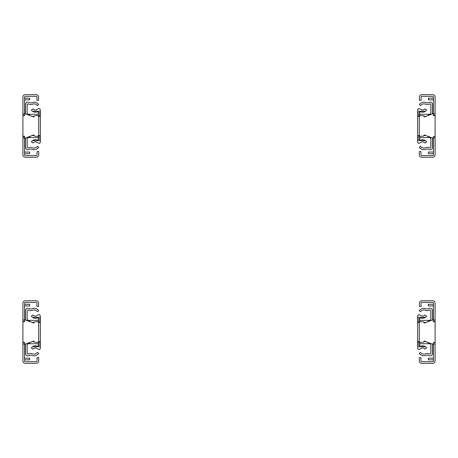 <?xml version="1.0" encoding="UTF-8"?>
<svg xmlns="http://www.w3.org/2000/svg" width="458" height="458" viewBox="0 0 458 458"><rect width="100%" height="100%" fill="white"/><g stroke="black" fill="none" stroke-linecap="round" stroke-linejoin="round"><path stroke-width="0.69" d="M22.9 113.927L24.566 113.927L24.566 97.027A0.693 0.693 0 0 1 25.259 96.329L36.216 96.329A0.693 0.693 0 0 1 36.909 97.027L36.909 100.354L38.575 100.354L38.575 97.027A2.359 2.359 0 0 0 36.216 94.669L25.259 94.669A2.359 2.359 0 0 0 22.9 97.027L22.9 136.244L24.566 136.244L24.566 154.873A0.693 0.693 0 0 0 25.259 155.571L36.359 155.571A0.693 0.693 0 0 0 37.052 154.873L37.052 151.546L38.718 151.546L38.718 154.873A2.359 2.359 0 0 1 36.359 157.231L25.259 157.231A2.359 2.359 0 0 1 22.9 154.873L22.9 136.53L24.566 136.53M24.566 113.927L24.566 115.656L22.9 115.656M24.566 98.195L29.661 98.195L29.661 99.844L24.566 99.844M22.9 136.244L22.9 136.53M24.566 152.056L29.661 152.056L29.661 153.705L24.566 153.705M24.566 113.481A2.198 2.198 0 0 0 26.146 114.105L33.892 117.019A1.374 1.374 0 0 1 35.266 115.645L37.327 115.645A1.374 1.374 0 0 1 38.701 117.019L38.701 134.881A1.374 1.374 0 0 1 37.327 136.255L35.266 136.255A1.374 1.374 0 0 1 33.892 134.881L26.146 137.795A2.198 2.198 0 0 0 24.566 138.419M22.9 115.37L24.566 115.37M22.9 320.028L24.566 320.028L24.566 303.127A0.693 0.693 0 0 1 25.259 302.429L36.216 302.429A0.693 0.693 0 0 1 36.909 303.127L36.909 306.454L38.575 306.454L38.575 303.127A2.359 2.359 0 0 0 36.216 300.769L25.259 300.769A2.359 2.359 0 0 0 22.9 303.127L22.9 342.344L24.566 342.344L24.566 360.973A0.693 0.693 0 0 0 25.259 361.671L36.359 361.671A0.693 0.693 0 0 0 37.052 360.973L37.052 357.646L38.718 357.646L38.718 360.973A2.359 2.359 0 0 1 36.359 363.331L25.259 363.331A2.359 2.359 0 0 1 22.9 360.973L22.9 342.63L24.566 342.63M24.566 320.028L24.566 321.756L22.9 321.756M24.566 304.295L29.661 304.295L29.661 305.944L24.566 305.944M22.9 342.344L22.9 342.63M24.566 358.156L29.661 358.156L29.661 359.805L24.566 359.805M24.566 319.581A2.198 2.198 0 0 0 26.146 320.205L33.892 323.119A1.374 1.374 0 0 1 35.266 321.745L37.327 321.745A1.374 1.374 0 0 1 38.701 323.119L38.701 340.981A1.374 1.374 0 0 1 37.327 342.355L35.266 342.355A1.374 1.374 0 0 1 33.892 340.981L26.146 343.895A2.198 2.198 0 0 0 24.566 344.519M22.9 321.47L24.566 321.47M34.075 116.332L31.888 116.332M30.978 135.923A2.336 2.336 0 0 1 30.749 136.083L27.497 138.116A0.687 0.687 0 0 0 27.177 138.694L27.177 147.173A0.824 0.824 0 0 0 28.373 147.905A4.918 4.918 0 0 1 31.957 147.556L33.239 147.923A3.435 3.435 0 0 0 36.188 147.407L37.711 146.308L38.718 147.619L37.155 148.741A5.084 5.084 0 0 1 32.787 149.508L31.505 149.142A3.269 3.269 0 0 0 29.249 149.314L28.74 149.548A2.267 2.267 0 0 1 25.528 147.487L25.528 138.694A2.336 2.336 0 0 1 25.694 137.835M25.528 142.85L25.528 138.694M25.694 114.065A2.336 2.336 0 0 1 25.528 113.206L25.528 104.413A2.267 2.267 0 0 1 28.74 102.352L29.249 102.586A3.269 3.269 0 0 0 31.505 102.758L32.787 102.392A5.084 5.084 0 0 1 37.155 103.159L38.718 104.281L37.711 105.592L36.188 104.493A3.435 3.435 0 0 0 33.239 103.977L31.957 104.344A4.918 4.918 0 0 1 28.373 103.995A0.824 0.824 0 0 0 27.177 104.727L27.177 113.206A0.687 0.687 0 0 0 27.497 113.784L30.749 115.817A2.336 2.336 0 0 1 30.978 115.977M27.497 138.116A0.687 0.687 0 0 0 27.177 138.694M27.177 113.206A0.687 0.687 0 0 0 27.497 113.784L30.749 115.817M25.528 113.206L25.528 109.05M34.075 135.568L31.888 135.568M34.075 322.432L31.888 322.432M30.978 342.023A2.336 2.336 0 0 1 30.749 342.183L27.497 344.216A0.687 0.687 0 0 0 27.177 344.794L27.177 353.273A0.824 0.824 0 0 0 28.373 354.005A4.918 4.918 0 0 1 31.957 353.656L33.239 354.023A3.435 3.435 0 0 0 36.188 353.507L37.711 352.408L38.718 353.719L37.155 354.841A5.084 5.084 0 0 1 32.787 355.608L31.505 355.242A3.269 3.269 0 0 0 29.249 355.414L28.74 355.648A2.267 2.267 0 0 1 25.528 353.587L25.528 344.794A2.336 2.336 0 0 1 25.694 343.935M25.528 348.95L25.528 344.794M25.694 320.165A2.336 2.336 0 0 1 25.528 319.306L25.528 310.513A2.267 2.267 0 0 1 28.74 308.452L29.249 308.686A3.269 3.269 0 0 0 31.505 308.858L32.787 308.492A5.084 5.084 0 0 1 37.155 309.259L38.718 310.381L37.711 311.692L36.188 310.593A3.435 3.435 0 0 0 33.239 310.077L31.957 310.444A4.918 4.918 0 0 1 28.373 310.095A0.824 0.824 0 0 0 27.177 310.827L27.177 319.306A0.687 0.687 0 0 0 27.497 319.884L30.749 321.917A2.336 2.336 0 0 1 30.978 322.077M27.497 344.216A0.687 0.687 0 0 0 27.177 344.794M27.177 319.306A0.687 0.687 0 0 0 27.497 319.884L30.749 321.917M25.528 319.306L25.528 315.15M34.075 341.668L31.888 341.668M423.925 135.568L426.112 135.568M427.022 115.977A2.336 2.336 0 0 1 427.251 115.817L430.503 113.784A0.687 0.687 0 0 0 430.823 113.206L430.823 104.727A0.824 0.824 0 0 0 429.627 103.995A4.918 4.918 0 0 1 426.043 104.344L424.761 103.977A3.435 3.435 0 0 0 421.812 104.493L420.289 105.592L419.282 104.281L420.845 103.159A5.084 5.084 0 0 1 425.213 102.392L426.495 102.758A3.269 3.269 0 0 0 428.751 102.586L429.26 102.352A2.267 2.267 0 0 1 432.472 104.413L432.472 113.206A2.336 2.336 0 0 1 432.306 114.065M432.472 109.05L432.472 113.206M432.306 137.835A2.336 2.336 0 0 1 432.472 138.694L432.472 147.487A2.267 2.267 0 0 1 429.26 149.548L428.751 149.314A3.269 3.269 0 0 0 426.495 149.142L425.213 149.508A5.084 5.084 0 0 1 420.845 148.741L419.282 147.619L420.289 146.308L421.812 147.407A3.435 3.435 0 0 0 424.761 147.923L426.043 147.556A4.918 4.918 0 0 1 429.627 147.905A0.824 0.824 0 0 0 430.823 147.173L430.823 138.694A0.687 0.687 0 0 0 430.503 138.116L427.251 136.083A2.336 2.336 0 0 1 427.022 135.923M430.503 113.784A0.687 0.687 0 0 0 430.823 113.206M430.823 138.694A0.687 0.687 0 0 0 430.503 138.116L427.251 136.083M432.472 138.694L432.472 142.85M423.925 116.332L426.112 116.332M423.925 341.668L426.112 341.668M427.022 322.077A2.336 2.336 0 0 1 427.251 321.917L430.503 319.884A0.687 0.687 0 0 0 430.823 319.306L430.823 310.827A0.824 0.824 0 0 0 429.627 310.095A4.918 4.918 0 0 1 426.043 310.444L424.761 310.077A3.435 3.435 0 0 0 421.812 310.593L420.289 311.692L419.282 310.381L420.845 309.259A5.084 5.084 0 0 1 425.213 308.492L426.495 308.858A3.269 3.269 0 0 0 428.751 308.686L429.26 308.452A2.267 2.267 0 0 1 432.472 310.513L432.472 319.306A2.336 2.336 0 0 1 432.306 320.165M432.472 315.15L432.472 319.306M432.306 343.935A2.336 2.336 0 0 1 432.472 344.794L432.472 353.587A2.267 2.267 0 0 1 429.26 355.648L428.751 355.414A3.269 3.269 0 0 0 426.495 355.242L425.213 355.608A5.084 5.084 0 0 1 420.845 354.841L419.282 353.719L420.289 352.408L421.812 353.507A3.435 3.435 0 0 0 424.761 354.023L426.043 353.656A4.918 4.918 0 0 1 429.627 354.005A0.824 0.824 0 0 0 430.823 353.273L430.823 344.794A0.687 0.687 0 0 0 430.503 344.216L427.251 342.183A2.336 2.336 0 0 1 427.022 342.023M430.503 319.884A0.687 0.687 0 0 0 430.823 319.306M430.823 344.794A0.687 0.687 0 0 0 430.503 344.216L427.251 342.183M432.472 344.794L432.472 348.95M423.925 322.432L426.112 322.432M38.289 135.86L38.289 140.062L37.888 140.308A5.204 5.204 0 0 0 32.507 140.64L31.339 141.757L32.976 143.011L34.241 142.026L35.827 141.797L39.205 143.423L40.023 142.953L40.35 142.066L40.35 111.26L32.507 111.26A5.204 5.204 0 0 0 37.888 111.592L38.289 111.838L38.289 115.605L40.35 115.605M28.545 137.463A2.061 2.061 0 0 0 29.358 137.629L38.289 137.629M40.35 111.26L40.161 109.141L38.964 108.46L35.827 110.103L34.241 109.874L32.976 108.889L31.339 110.143L32.507 111.26M38.289 114.271L29.358 114.271A2.061 2.061 0 0 0 28.545 114.437M32.507 140.64L40.35 140.64M38.289 116.04L38.289 115.605M38.289 341.96L38.289 346.162L37.888 346.408A5.204 5.204 0 0 0 32.507 346.74L31.339 347.857L32.976 349.111L34.241 348.126L35.827 347.897L39.205 349.523L40.023 349.053L40.35 348.166L40.35 317.36L32.507 317.36A5.204 5.204 0 0 0 37.888 317.692L38.289 317.938L38.289 321.705L40.35 321.705M28.545 343.563A2.061 2.061 0 0 0 29.358 343.729L38.289 343.729M40.35 317.36L40.161 315.241L38.964 314.56L35.827 316.203L34.241 315.974L32.976 314.99L31.339 316.243L32.507 317.36M38.289 320.371L29.358 320.371A2.061 2.061 0 0 0 28.545 320.537M32.507 346.74L40.35 346.74M38.289 322.14L38.289 321.705M419.711 135.86L419.711 140.062L420.112 140.308A5.204 5.204 0 0 1 425.493 140.64L426.661 141.757L425.024 143.011L423.759 142.026L422.173 141.797L418.795 143.423L417.977 142.953L417.65 142.066L417.673 109.594L418.795 108.477L422.173 110.103L423.759 109.874L425.024 108.889L426.661 110.143L425.493 111.26A5.204 5.204 0 0 1 420.112 111.592L419.711 111.838L419.711 115.605L417.65 115.605M429.455 137.463A2.061 2.061 0 0 1 428.642 137.629L419.711 137.629M419.711 116.04L419.711 115.605M419.711 114.271L428.642 114.271A2.061 2.061 0 0 1 429.455 114.437M425.493 140.64L417.65 140.64M425.493 111.26L417.65 111.26M419.711 341.96L419.711 346.162L420.112 346.408A5.204 5.204 0 0 1 425.493 346.74L426.661 347.857L425.024 349.111L423.759 348.126L422.173 347.897L418.795 349.523L417.977 349.053L417.65 348.166L417.673 315.694L418.795 314.577L422.173 316.203L423.759 315.974L425.024 314.99L426.661 316.243L425.493 317.36A5.204 5.204 0 0 1 420.112 317.692L419.711 317.938L419.711 321.705L417.65 321.705M429.455 343.563A2.061 2.061 0 0 1 428.642 343.729L419.711 343.729M419.711 322.14L419.711 321.705M419.711 320.371L428.642 320.371A2.061 2.061 0 0 1 429.455 320.537M425.493 346.74L417.65 346.74M425.493 317.36L417.65 317.36M435.1 115.656L435.1 97.027A2.359 2.359 0 0 0 432.741 94.669L421.784 94.669A2.359 2.359 0 0 0 419.425 97.027L419.425 100.354L421.091 100.354L421.091 97.027A0.693 0.693 0 0 1 421.784 96.329L432.741 96.329A0.693 0.693 0 0 1 433.434 97.027L433.434 115.656L435.1 115.656L435.1 136.53L433.434 136.53L433.434 154.873A0.693 0.693 0 0 1 432.741 155.571L421.641 155.571A0.693 0.693 0 0 1 420.948 154.873L420.948 151.546L419.282 151.546L419.282 154.873A2.359 2.359 0 0 0 421.641 157.231L432.741 157.231A2.359 2.359 0 0 0 435.1 154.873L435.1 136.53M435.1 136.244L433.434 136.53M433.434 98.195L428.339 98.195L428.339 99.844L433.434 99.844M433.434 152.056L428.339 152.056L428.339 153.705L433.434 153.705M433.434 113.481A2.198 2.198 0 0 1 431.854 114.105L424.108 117.019A1.374 1.374 0 0 0 422.734 115.645L420.673 115.645A1.374 1.374 0 0 0 419.299 117.019L419.299 134.881A1.374 1.374 0 0 0 420.673 136.255L422.734 136.255A1.374 1.374 0 0 0 424.108 134.881L431.854 137.795A2.198 2.198 0 0 1 433.434 138.419M435.1 115.37L433.434 115.37M435.1 321.756L435.1 303.127A2.359 2.359 0 0 0 432.741 300.769L421.784 300.769A2.359 2.359 0 0 0 419.425 303.127L419.425 306.454L421.091 306.454L421.091 303.127A0.693 0.693 0 0 1 421.784 302.429L432.741 302.429A0.693 0.693 0 0 1 433.434 303.127L433.434 321.756L435.1 321.756L435.1 342.63L433.434 342.63L433.434 360.973A0.693 0.693 0 0 1 432.741 361.671L421.641 361.671A0.693 0.693 0 0 1 420.948 360.973L420.948 357.646L419.282 357.646L419.282 360.973A2.359 2.359 0 0 0 421.641 363.331L432.741 363.331A2.359 2.359 0 0 0 435.1 360.973L435.1 342.63M435.1 342.344L433.434 342.63M433.434 304.295L428.339 304.295L428.339 305.944L433.434 305.944M433.434 358.156L428.339 358.156L428.339 359.805L433.434 359.805M433.434 319.581A2.198 2.198 0 0 1 431.854 320.205L424.108 323.119A1.374 1.374 0 0 0 422.734 321.745L420.673 321.745A1.374 1.374 0 0 0 419.299 323.119L419.299 340.981A1.374 1.374 0 0 0 420.673 342.355L422.734 342.355A1.374 1.374 0 0 0 424.108 340.981L431.854 343.895A2.198 2.198 0 0 1 433.434 344.519M435.1 321.47L433.434 321.47M22.9 137.972L24.566 137.972M22.9 344.072L24.566 344.072M38.289 139.215L40.35 139.215M38.289 112.685L40.35 112.685M38.512 135.579L40.35 135.579M38.512 116.321L40.35 116.321M38.289 137.784L40.35 137.784M38.289 136.295L40.35 136.295M38.289 114.116L40.35 114.116M38.289 345.315L40.35 345.315M38.289 318.785L40.35 318.785M38.512 341.679L40.35 341.679M38.512 322.421L40.35 322.421M38.289 343.884L40.35 343.884M38.289 342.395L40.35 342.395M38.289 320.216L40.35 320.216M419.711 139.215L417.65 139.215M419.711 137.784L417.65 137.784M419.711 136.295L417.65 136.295M419.488 135.579L417.65 135.579M419.488 116.321L417.65 116.321M419.711 114.116L417.65 114.116M419.711 112.685L417.65 112.685M419.711 345.315L417.65 345.315M419.711 343.884L417.65 343.884M419.711 342.395L417.65 342.395M419.488 341.679L417.65 341.679M419.488 322.421L417.65 322.421M419.711 320.216L417.65 320.216M419.711 318.785L417.65 318.785M435.1 137.972L433.434 137.972M435.1 113.927L433.434 113.927M435.1 344.072L433.434 344.072M435.1 320.028L433.434 320.028"/></g></svg>
